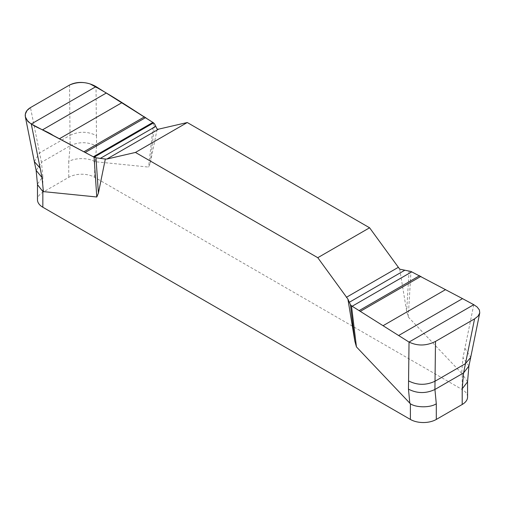<?xml version="1.0" encoding="UTF-8"?>
<svg xmlns="http://www.w3.org/2000/svg" width="505" height="505" viewBox="0 0 505 505"><rect width="100%" height="100%" fill="white"/><g stroke="black" fill="none" stroke-linecap="round" stroke-linejoin="round"><path stroke-width="0.38" stroke-dasharray="2.52 1.89" d="M399.714 269.159L406.651 311.269L408.255 316.982L462.201 373.851L462.201 389.532L94.656 177.324A18.319 10.573 0 0 0 68.749 177.324L42.843 192.285A18.319 10.573 0 0 0 37.477 199.765M94.656 177.324L94.656 161.65L148.609 167.079L150.212 163.216L157.143 129.116M467.567 397.006A18.319 10.573 0 0 0 462.201 389.532M467.548 381.856L462.201 373.851M94.656 161.65C88.741 157.573 74.494 157.655 68.749 161.65L68.749 177.324M42.843 192.285L42.843 176.605L37.477 184.041L37.503 184.672M42.843 176.605L41.467 162.32L70.119 145.781L68.749 161.65M150.212 163.216L154.606 123.959M153.564 122.854L148.609 167.079M96.48 135.675L96.581 146.115C87.927 141.684 79.102 141.577 70.119 145.781L70.025 135.34C79.007 131.136 87.826 131.249 96.48 135.675L96.019 86.595M34.327 161.562L39.579 152.914L30.477 107.584M69.545 85.029L70.025 135.34L39.579 152.914L41.467 162.32L36.139 170.482M408.255 316.982L410.969 271.469M409.063 270.863L406.651 311.269M473.772 304.692L462.997 357.66L461.639 373.391M95.218 161.84L96.581 146.115M464.89 348.368L470.723 357.325M468.924 365.948L462.997 357.66"/><path stroke-width="0.76" d="M479.718 313.081L470.704 357.401L465.465 363.644L474.574 318.87L478.046 316.143L479.75 312.917L479.409 309.982L477.118 306.971L473.772 304.692L462.517 298.632L410.969 271.469L399.714 269.159L369.591 227.787L187.267 122.526L158.677 129.135L157.143 129.116L154.606 123.959L153.564 122.854L96.019 86.595C87.403 81.741 78.584 81.223 69.545 85.029L30.477 107.584L26.999 110.513L25.332 114.105L25.351 116.882L27.927 121.541L31.278 123.978L94.075 157.2L95.982 157.806L98.399 193.131L96.796 196.994L42.843 191.559L42.843 207.239L410.388 419.44A18.319 10.573 0 0 0 436.295 419.44L462.201 404.486A18.319 10.573 0 0 0 467.567 397.006L467.567 381.591M410.388 419.44L410.388 403.766L356.442 346.897L354.838 341.184L347.901 299.074L317.778 257.702L135.454 152.441L106.864 159.05L105.33 159.031L98.399 193.131M462.201 404.486L462.201 388.806L467.548 381.856L468.918 365.986L470.704 357.401M410.388 403.766C416.303 407.838 430.55 407.756 436.295 403.766L436.295 419.44M37.477 184.375L37.477 199.765A18.319 10.573 0 0 0 42.843 207.239M96.019 86.595L31.278 123.978L42.048 177.596L36.133 170.387L37.503 184.672L42.843 191.559M462.201 388.806L463.577 372.936L434.925 389.481L436.295 403.766M96.796 196.994L94.075 157.2M95.982 157.806L105.33 159.031M354.838 341.184L350.438 304.711L351.486 305.815L356.442 346.897M351.486 305.815L409.025 342.068C417.641 346.159 426.466 345.944 435.499 341.424L435.02 381.224C426.037 385.429 417.218 385.315 408.564 380.89L408.463 389.147C417.124 393.572 425.942 393.685 434.925 389.481L435.02 381.224L465.465 363.644L463.577 372.936L468.918 365.986M408.564 380.89L409.031 342.068L473.772 304.692M347.901 299.074L350.438 304.711M435.499 341.424L474.574 318.87M369.591 227.787L317.778 257.702M135.454 152.441L187.267 122.526M153.564 122.854L94.075 157.2L53.107 135.397C43.84 128.958 26.98 125.751 25.225 115.853C25.111 112.52 26.866 109.768 30.477 107.584L69.545 85.029C75.668 81.987 82.511 81.621 90.073 83.931C112.975 95.982 132.209 109.358 153.564 122.854M42.048 177.596L43.405 191.755M40.16 168.19L34.334 161.613L25.357 116.901M409.826 403.299L408.463 389.147M106.864 159.05L158.677 129.135M100.205 158.456L155.742 126.395M93.33 156.809L152.876 122.425M85.433 152.34L145.699 117.545M84.139 151.664L144.512 116.806M59.451 138.73L121.869 102.698M42.527 129.842L106.347 92.996M398.18 267.41L346.367 297.325M404.846 270.213L349.308 302.28M411.714 271.867L352.168 306.245M419.611 275.692L359.345 310.487M420.905 276.38L360.532 311.231M445.593 289.599L383.181 325.637M462.517 298.632L398.697 335.478M36.133 170.387L34.334 161.613"/></g></svg>
